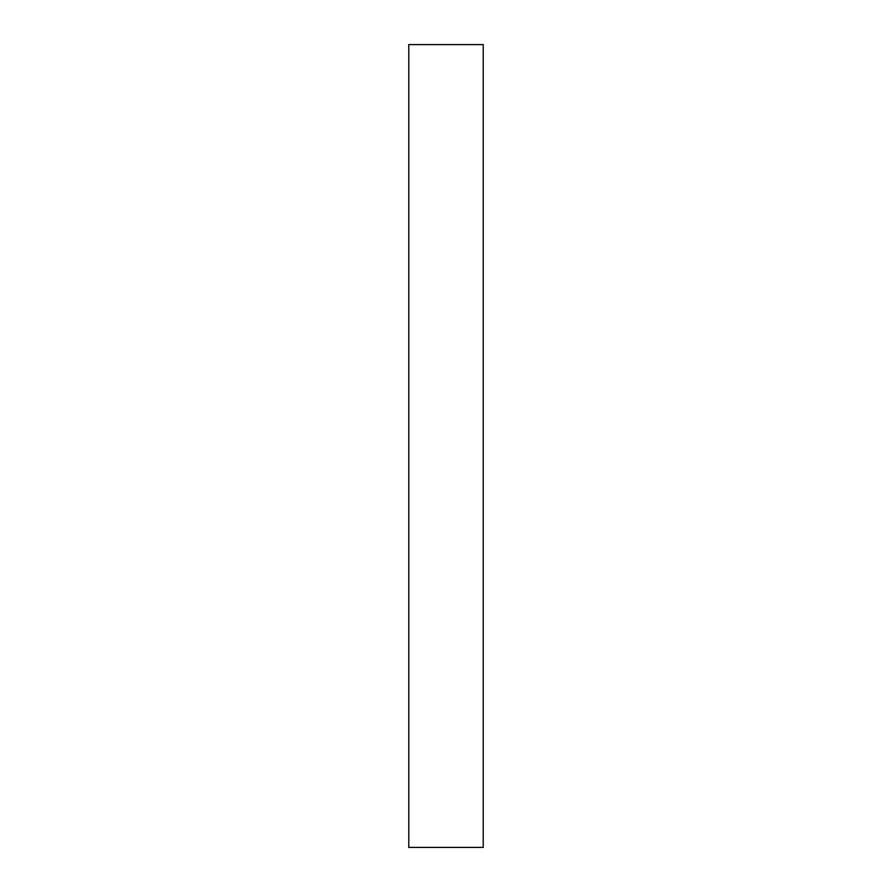 <?xml version="1.0" encoding="UTF-8"?>
<svg xmlns="http://www.w3.org/2000/svg" width="892" height="892" viewBox="0 0 892 892"><rect width="100%" height="100%" fill="white"/><g stroke="black" fill="none" stroke-linecap="round" stroke-linejoin="round"><path stroke-width="1.34" d="M483.23 847.4L408.77 847.4L483.23 847.4L483.23 44.6L408.77 44.6L483.23 44.6L483.23 847.4M408.77 44.6L408.77 847.4L408.77 44.6"/></g></svg>
